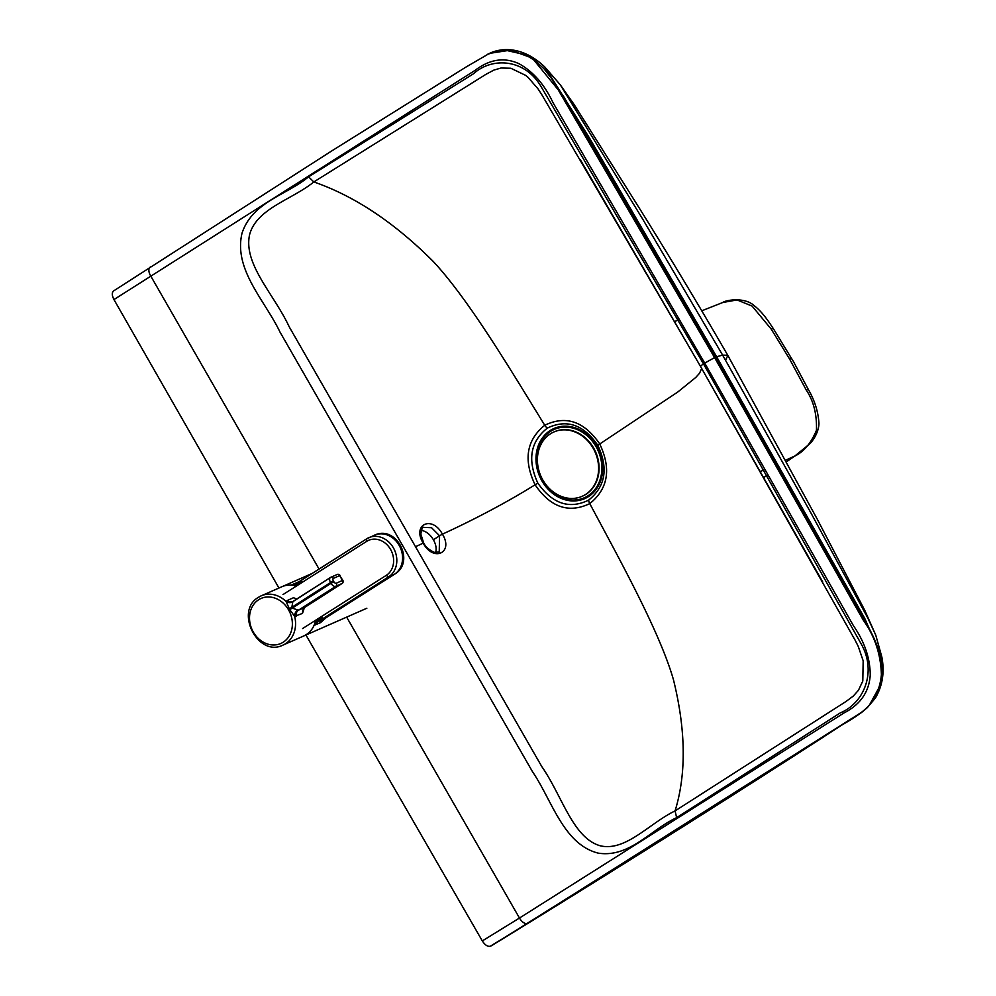 <?xml version="1.0" encoding="UTF-8"?>
<svg xmlns="http://www.w3.org/2000/svg" width="996" height="996" viewBox="0 0 996 996"><rect width="100%" height="100%" fill="white"/><g stroke="black" fill="none" stroke-linecap="round" stroke-linejoin="round"><path stroke-width="1.49" d="M537.852 483.147C552.494 503.876 569.438 509.529 588.686 500.092C605.543 486.471 608.568 468.207 597.787 445.274C583.507 424.545 566.687 418.83 547.339 428.106C530.395 441.552 527.233 459.903 537.852 483.147L535.076 484.766C550.502 507.362 568.728 513.637 589.757 503.615C608.145 488.824 611.469 468.929 599.716 443.905C584.129 421.308 565.803 415.095 544.75 425.255C526.473 440.083 523.249 459.915 535.076 484.766C514.87 497.477 481.715 516.152 442.423 534.155C432.152 514.92 411.684 524.519 423.188 543.144C433.422 562.354 453.915 552.83 442.423 534.155L439.572 535.773L439.224 551.933L434.393 552.369C429.089 549.954 425.516 546.816 423.674 542.969L420.822 534.093C421.893 528.453 422.702 526.212 423.288 527.37L431.517 527.706L439.572 535.773L433.397 539.77A14.641 9.101 57 0 0 421.196 530.432M822.721 581.95L700.387 366.192L855.078 640.117L858.228 646.367L863.171 660.809L862.797 681.04L858.452 690.253L853.348 696.017L846.077 701.445L675.076 810.918C649.828 822.97 625.824 851.68 600.451 845.841C572.899 838.221 562.23 795.928 541.774 766.547L289.214 326.812C274.112 294.281 243.273 264.314 249.548 234.869C256.408 208.488 291.89 199.76 313.827 181.944L485.911 74.351L493.854 70.106L501.063 68.002L510.836 68.251L525.664 75.372L528.079 77.389L537.989 88.806L541.799 94.67L700.375 366.167M580.195 159.509L700.387 366.192L703.475 363.876L540.704 85.942C524.481 58.963 492.373 56.635 473.386 73.841L308.586 176.827C286.537 195.166 252.498 201.752 242.053 233.076C233.276 269.443 264.948 300.481 279.976 332.029L532.511 771.713C552.07 800.398 563.425 844.284 598.173 853.124C629.447 858.054 650.886 829.556 676.645 817.654L840.387 712.837C863.769 703.251 876.791 672.362 861.64 644.723L703.475 363.876M346.658 617.122L519.476 918.038L482.313 940.921L305.934 635.025M482.313 940.921C485.027 945.092 487.716 946.86 490.381 946.2L491.613 945.652A8.192 4.357 57.7 0 0 491.9 945.515A8.192 4.357 57.7 0 0 492.149 945.329M433.397 539.77A14.641 9.101 -123 0 1 435.563 552.606M491.613 945.652C603.825 876.941 714.555 807.32 823.804 736.779C842.778 721.702 870.554 714.867 879.543 687.589C890.063 655.455 866.234 624.604 851.617 597.189L715.8 357.078L716.634 356.755L589.408 137.884L544.899 67.106L560.238 84.735L642.607 218.958L722.623 355.086L727.79 355.323L817.243 519.153L864.702 610.187L875.758 635.124L867.765 617.956L811.043 513.152L722.623 355.086L716.634 356.755L864.653 618.217L881.846 656.987L881.336 683.418L869.533 704.857M704.707 363.092L853.385 625.637C864.528 641.76 870.143 658.219 870.243 675.002C869.147 691.884 860.42 704.533 844.048 712.924L519.476 918.038A8.192 4.357 -121.6 0 0 527.519 923.392L852.203 718.216C869.707 709.513 879.431 695.021 881.385 674.753C880.838 654.472 874.824 636.307 863.333 620.259L714.593 357.614L704.707 363.092L552.929 102.513C544.551 84.635 533.308 71.749 519.202 63.819C504.474 56.946 489.746 59.138 475.017 70.405L113.955 299.572L278.955 588.038M113.955 299.572C111.751 295.177 111.739 292.239 113.93 290.757M544.899 67.106L544.899 67.093C522.228 45.33 500.502 48.02 489.522 53.373L510.599 50.124L532.275 58.092L563.487 96.239L715.8 357.078M701.682 368.445L699.503 373.313L695.656 377.546L677.703 392.075L597.787 445.274M701.807 310.789L722.822 302.485C725.362 300.132 744.908 296.671 754.346 305.822C763.758 312.956 771.215 325.655 773.394 328.717L793.563 361.785L808.242 389.312L806.237 390.021C813.608 400.94 817.006 414.373 816.446 430.322C810.931 443.457 803.535 452.122 794.26 456.305L785.881 460.065M760.521 471.457L763.944 469.913M722.822 302.485L737.04 299.945L752.105 306.071L771.215 329.116L789.591 359.021L806.237 390.021M304.577 607.473A2.341 1.295 -122.6 0 1 304.49 607.535A2.341 1.295 -122.6 0 1 304.39 607.585L298.402 610.212L292.301 608.12L289.736 609.614L294.642 616.337L302.485 613.399L303.245 608.88M293.036 601.422A5.852 4.943 66.3 0 1 292.712 601.584A5.852 4.943 66.3 0 1 287.383 600.426L286.076 601.46L289.736 609.614M296.833 598.982L293.484 597.737L296.509 599.194M324.074 618.939L317.749 621.915L321.982 617.508L314.126 625.301A26.929 22.734 66.3 0 1 306.258 634.639A26.929 22.734 66.3 0 1 303.668 636.008A26.929 22.734 66.3 0 1 303.22 636.207L305.971 634.788A26.929 22.746 -113.7 0 0 306.183 634.664A26.929 22.746 -113.7 0 0 315.67 620.247M296.322 586.084A26.929 22.746 -113.7 0 0 281.918 586.731L261.263 595.807A26.929 22.746 -113.7 0 0 258.674 597.189M302.709 610.386L302.485 613.399L304.39 607.585L341.989 583.532A2.341 1.295 -122.6 0 0 342.089 583.482A2.341 2.341 0 0 0 342.848 580.344L342.462 580.456A2.341 1.942 65.9 0 1 341.989 583.532L335.764 586.32L298.402 610.212A5.852 4.943 -113.7 0 0 296.385 616.076M287.383 600.426L293.484 597.737L296.447 599.231M297.717 610.224A5.852 4.868 -77.9 0 0 294.642 616.337A26.929 22.746 -113.7 0 1 285.516 643.74A26.929 22.746 -113.7 0 1 282.926 645.122L303.232 636.195M282.926 645.122C257.864 657.758 234.172 610.934 258.587 597.239L261.263 595.807A26.929 22.746 -113.7 0 1 286.076 601.46A5.852 5.117 28.4 0 0 292.836 601.696L291.828 607.286L330.56 582.511L331.046 583.345L292.301 608.12L291.828 607.286L289.301 608.867M292.712 601.584L330.423 577.506A4.681 2.59 57.4 0 0 330.56 582.511L333.399 580.929A2.341 1.295 -122.6 0 1 333.423 578.377L339.661 575.588L342.462 580.456L336.237 583.245A2.341 1.942 65.9 0 1 335.764 586.32A4.681 2.59 57.4 0 1 331.046 583.345L333.872 581.751L333.399 580.929M292.836 601.696L330.261 577.63M283.35 586.171A26.929 22.734 66.3 0 1 291.367 585.113L296.235 583.606A9.362 7.906 66.3 0 1 295.339 584.092L295.339 584.092A9.362 7.906 66.3 0 1 292.164 584.64L291.367 585.113M299.261 581.676L292.164 584.64M314.126 625.301L320.388 622.724L326.277 617.57M295.339 584.092L366.453 538.961M323.538 619.313L393.482 574.841M315.309 621.741L321.982 617.508M320.388 622.724A9.362 7.906 -113.7 0 1 323.09 619.562L394.715 574.132C415.656 561.968 396.508 524.568 374.546 535.163A22.012 18.575 66.3 0 1 399.807 546.543A22.012 18.575 66.3 0 1 394.366 574.331A22.012 18.575 66.3 0 1 393.445 574.866L388.54 576.896L386.236 575.377L302.597 628.551M301.551 581.54L294.99 585.723M550.776 431.256A37.35 31.536 -113.7 0 0 542.608 480.483A37.35 31.536 -113.7 0 0 587.914 495.859A37.35 31.536 -113.7 0 0 596.069 446.631A37.35 31.536 -113.7 0 0 550.776 431.256M588.375 496.68A38.284 32.333 -113.7 0 0 596.741 446.208A38.284 32.333 -113.7 0 0 550.302 430.446A38.284 32.333 -113.7 0 0 541.936 480.906A38.284 32.333 -113.7 0 0 588.375 496.68M593.155 448.225A35.134 29.656 -113.7 0 0 553.876 431.978A35.134 29.656 -113.7 0 0 550.551 433.758A35.134 29.656 -113.7 0 0 542.87 480.06A35.134 29.656 -113.7 0 0 582.15 496.307A35.134 29.656 -113.7 0 0 585.474 494.526A35.134 29.656 -113.7 0 0 593.155 448.225M582.386 496.195A35.134 29.656 -113.7 0 0 582.623 496.095A35.134 29.656 -113.7 0 0 585.947 494.315A35.134 29.656 -113.7 0 0 594.687 449.98A35.134 29.656 -113.7 0 0 554.349 431.778A35.134 29.656 -113.7 0 0 554.112 431.878M415.469 546.729A5841.602 395.848 150.1 0 0 423.188 543.144L423.674 542.969M308.586 176.827L313.827 181.944C354.551 196.05 394.329 222.531 433.185 261.388C468.817 299.559 510.761 370.051 544.75 425.255A5.852 3.113 -122.3 0 0 547.339 428.106M319.069 569.077L150.608 275.78A8.192 4.345 57 0 1 150.159 267.14A8.192 4.345 57 0 1 150.496 266.953M588.686 500.092A5.852 3.113 57.6 0 0 589.757 503.615C620.11 560.424 659.713 631.925 673.458 679.72C685.908 730.193 686.443 773.917 675.076 810.918L676.645 817.654M527.519 923.392L490.381 946.2M560.238 84.747L574.231 104.692L629.709 192.838C662.963 245.589 695.656 299.746 727.79 355.323L726.072 359.332M714.593 357.614L551.722 78.696L544.003 68.774L535.138 60.694L525.278 54.73L504.922 50.074L501.187 50.31L487.579 54.257M808.242 389.312C814.479 399.994 818.04 411.062 818.899 422.528C819.21 425.653 817.99 434.704 810.184 443.481L794.995 455.894A17.567 9.288 -124.8 0 1 794.26 456.305L786.691 461.571M763.895 477.433L766.982 475.279M791.683 358.473A17.567 1.195 150.1 0 0 789.591 359.021M773.394 328.717A17.567 1.83 146.8 0 0 771.215 329.116M258.686 599.716A24.589 20.767 66.3 0 1 288.529 609.789A24.589 20.767 66.3 0 1 283.2 642.221A24.589 20.767 66.3 0 1 253.358 632.149A24.589 20.767 66.3 0 1 258.686 599.716M342.288 583.295A2.341 1.295 -122.6 0 1 342.089 583.482L304.49 607.535L302.697 610.424M342.848 580.344L339.661 575.588A2.341 1.942 65.9 0 0 336.847 574.617M336.237 583.245A2.341 1.295 -122.6 0 1 333.872 581.751M333.423 578.377A2.341 1.942 -114.1 0 0 330.622 577.394A4.681 2.59 57.4 0 0 330.423 577.506L337.059 574.505A2.341 2.341 0 0 1 340.047 575.464M298.277 582.299A9.362 7.906 66.3 0 1 297.505 582.299M296.198 583.619L366.615 538.861A22.012 18.575 -113.7 0 1 368.794 537.678A22.012 18.575 -113.7 0 1 394.08 549.12A22.012 18.575 -113.7 0 1 388.54 576.896L317.749 621.915A9.362 7.906 -113.7 0 0 315.047 625.077M283.001 594.562L366.628 541.388A19.671 16.608 66.3 0 1 390.557 549.394A19.671 16.608 66.3 0 1 386.236 575.377M366.615 538.861L366.628 541.388M491.9 945.515L794.808 755.491L861.478 712.302L867.192 707.783L875.447 697.972C882.581 685.684 884.722 672.026 881.846 656.987L875.758 635.124M489.522 53.373L466.128 66.969L331.942 150.782L113.594 290.932M763.932 477.495L767.02 475.341M786.728 461.646L794.995 455.894M674.865 321.422L678.239 320.09M295.737 598.907L296.571 599.156M282.378 586.532L312.296 573.385M374.546 535.163L366.516 538.911M303.668 636.008L366.852 608.245"/></g></svg>
